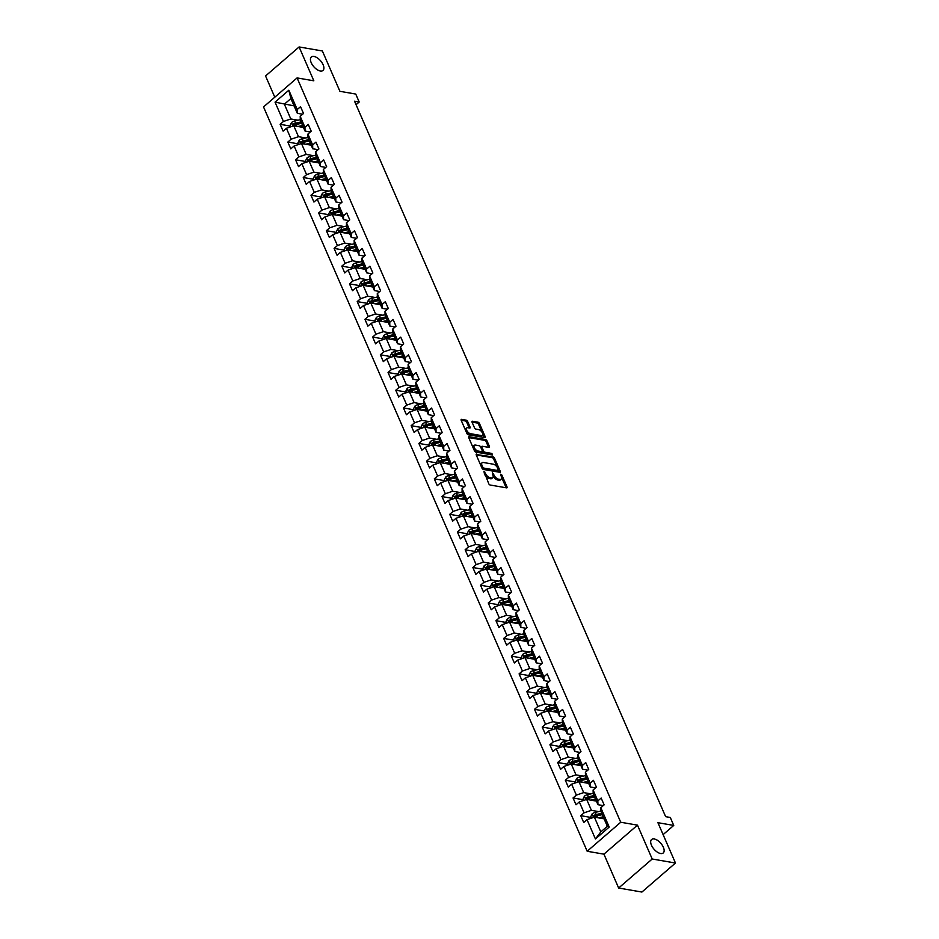 <?xml version="1.0" encoding="UTF-8"?>
<svg xmlns="http://www.w3.org/2000/svg" width="939" height="939" viewBox="0 0 939 939"><rect width="100%" height="100%" fill="white"/><g stroke="black" fill="none" stroke-linecap="round" stroke-linejoin="round"><path stroke-width="1.41" d="M483.914 471.214L488.761 483.738A1.362 0.693 49.1 0 0 490.158 485.017L506.602 487.857A1.362 0.693 49.1 0 0 507.013 487.775A1.362 0.693 49.1 0 0 507.025 486.895L501.872 475.052L500.616 474.218L501.262 476.366A4.366 2.207 49.1 0 1 501.203 479.16A4.366 2.207 49.1 0 1 499.9 479.43L498.527 479.183A4.366 2.207 49.1 0 1 494.055 475.111L492.4 472.693L492.775 474.888A4.366 2.207 49.1 0 1 492.705 477.693A4.366 2.207 49.1 0 1 491.402 477.951L490.029 477.716A4.366 2.207 49.1 0 1 485.557 473.643L483.914 471.214M320.328 71.012A8.897 4.507 49.1 0 0 322.993 70.46A8.897 4.507 49.1 0 0 322.03 62.737A8.897 4.507 49.1 0 0 314.002 56.457A8.897 4.507 49.1 0 0 311.349 57.009A8.897 4.507 49.1 0 0 312.3 64.732A8.897 4.507 49.1 0 0 320.328 71.012M660.575 853.516A8.897 4.507 49.1 0 0 663.227 852.976A8.897 4.507 49.1 0 0 662.277 845.253A8.897 4.507 49.1 0 0 654.248 838.973A8.897 4.507 49.1 0 0 651.596 839.513A8.897 4.507 49.1 0 0 652.546 847.236A8.897 4.507 49.1 0 0 660.575 853.516M467.634 421.447A1.362 0.693 49.1 0 0 466.225 420.167L461.624 419.369A1.362 0.693 49.1 0 0 461.213 419.451A1.362 0.693 49.1 0 0 461.19 420.332L466.918 433.489A1.362 0.693 49.1 0 0 468.315 434.769L484.747 437.609A1.362 0.693 49.1 0 0 485.158 437.527A1.362 0.693 49.1 0 0 485.181 436.647L479.453 423.489A1.362 0.693 49.1 0 0 478.057 422.21L472.493 421.247A1.362 0.693 49.1 0 0 472.082 421.329A1.362 0.693 49.1 0 0 472.059 422.21L474.512 427.844A1.362 0.693 49.1 0 0 475.909 429.111L478.667 429.593A3.65 1.843 49.1 0 1 481.965 432.163A3.65 1.843 49.1 0 1 482.353 435.332A3.65 1.843 49.1 0 1 481.261 435.555L470.439 433.689A3.65 1.843 49.1 0 1 467.153 431.118A3.65 1.843 49.1 0 1 466.753 427.949A3.65 1.843 49.1 0 1 467.845 427.726L469.653 428.031A1.362 0.693 49.1 0 0 470.063 427.949A1.362 0.693 49.1 0 0 470.075 427.081L467.634 421.447L466.718 422.221A1.362 0.693 49.1 0 0 465.321 420.954L461.155 420.226M652.206 859.009L637.475 825.146L603.93 854.161L618.648 888.024L652.206 859.009L675.47 863.035L657.922 822.693L673.744 825.428L670.282 817.47L665.634 816.66L354.543 101.201L359.191 102.011L355.74 94.053L339.918 91.318L322.37 50.976L299.107 46.95L265.561 75.965L274.787 97.198M637.475 825.146L620.726 822.247L297.088 77.914L313.837 80.813L299.107 46.95M476.707 454.065A1.362 0.693 49.1 0 0 476.296 454.147A1.362 0.693 49.1 0 0 476.273 455.016L482 468.185A1.362 0.693 49.1 0 0 483.397 469.453L499.841 472.294A1.362 0.693 49.1 0 0 500.241 472.211A1.362 0.693 49.1 0 0 500.264 471.343L494.536 458.173A1.362 0.693 49.1 0 0 493.139 456.906L476.155 454.535M474.453 450.837L468.737 437.668A1.362 0.693 49.1 0 1 468.749 436.799A1.362 0.693 49.1 0 1 469.16 436.717L485.604 439.558A1.362 0.693 49.1 0 1 487.001 440.837L489.454 446.471A1.362 0.693 49.1 0 1 489.43 447.34A1.362 0.693 49.1 0 1 489.019 447.422L482.353 446.271A1.362 0.693 49.1 0 0 481.942 446.354A1.362 0.693 49.1 0 0 481.93 447.222L483.55 450.966A1.362 0.693 49.1 0 0 484.947 452.234L491.883 453.443L492.564 455.004L475.85 452.105A1.362 0.693 49.1 0 1 474.453 450.837M675.47 863.035L641.912 892.05L618.648 888.024M620.726 822.247L587.18 851.262L263.53 106.94L297.088 77.914M290.574 126.119L280.139 124.324L283.108 131.131L286.418 128.279L291.16 139.183L287.85 142.047L290.808 148.867L294.118 146.003L298.86 156.907L295.55 159.771L298.52 166.59L301.83 163.726L306.572 174.642L303.262 177.506L306.231 184.314L309.541 181.462L314.283 192.366L310.973 195.23L313.931 202.049L317.241 199.185L321.995 210.09L318.673 212.953L321.643 219.773L324.953 216.909L329.695 227.825L326.385 230.689L329.354 237.497L332.664 234.644L337.406 245.548L334.096 248.412L337.054 255.232L340.364 252.368L345.118 263.272L341.808 266.136L344.766 272.956L348.076 270.092L352.818 281.007L349.508 283.871L352.477 290.679L355.787 287.827L360.529 298.731L357.219 301.595L360.189 308.415L363.499 305.551L368.241 316.455L364.931 319.319L367.888 326.138L371.198 323.274L375.94 334.19L372.63 337.054L375.6 343.862L378.91 341.01L383.652 351.914L380.342 354.778L383.312 361.597L386.622 358.733L391.363 369.637L388.053 372.501L391.011 379.321L394.321 376.457L399.075 387.373L395.765 390.237L398.723 397.044L402.033 394.192L406.775 405.096L403.465 407.96L406.434 414.78L409.744 411.916L414.486 422.82L411.176 425.684L414.146 432.503L417.456 429.639L422.198 440.555L418.888 443.419L421.846 450.227L425.156 447.363L429.898 458.279L426.588 461.143L429.557 467.962L432.867 465.098L437.609 476.003L434.299 478.867L437.269 485.686L440.579 482.822L445.321 493.738L442.011 496.59L444.969 503.41L448.279 500.546L453.032 511.462L449.722 514.326L452.68 521.145L455.99 518.281L460.732 529.185L457.422 532.049L460.392 538.869L463.702 536.005L468.444 546.921L465.134 549.773L468.103 556.592L471.413 553.728L476.155 564.644L472.845 567.508L475.803 574.328L479.113 571.464L483.855 582.368L480.545 585.232L483.515 592.051L486.825 589.187L491.567 600.103L488.257 602.955L491.226 609.775L494.536 606.911L499.278 617.827L495.968 620.691L498.926 627.51L502.236 624.646L506.99 635.55L503.68 638.414L506.637 645.234L509.947 642.37L514.689 653.286L511.379 656.138L514.349 662.957L517.659 660.094L522.401 671.009L519.091 673.873L522.061 680.693L525.371 677.829L530.112 688.733L526.802 691.597L529.76 698.416L533.07 695.553L537.812 706.468L534.502 709.321L537.472 716.14L540.782 713.276L545.524 724.192L542.214 727.056L545.183 733.875L548.493 731.011L553.235 741.916L549.925 744.78L552.883 751.599L556.193 748.735L560.935 759.651L557.625 762.503L560.595 769.323L563.905 766.459L568.647 777.375L565.337 780.239L568.306 787.058L571.616 784.194L576.358 795.098L573.048 797.962L576.006 804.782L579.316 801.918L584.07 812.822L580.76 815.686L583.718 822.505L587.028 819.641L595.432 838.961L609.211 827.048L607.333 826.273L600.913 811.507L600.819 807.728L604.129 804.864L601.16 798.044L597.85 800.908L597.943 804.688L593.202 793.784L593.108 789.992L596.418 787.128L593.448 780.321L590.138 783.173L590.232 786.964L585.49 776.048L585.396 772.269L588.706 769.405L585.748 762.585L582.438 765.449L582.532 769.229L577.79 758.325L577.685 754.545L580.995 751.681L578.037 744.862L574.727 747.726L574.821 751.505L570.079 740.601L569.985 736.81L573.295 733.946L570.325 727.138L567.015 729.99L567.109 733.782L562.367 722.866L562.273 719.086L565.583 716.222L562.614 709.403L559.304 712.267L559.409 716.046L554.656 705.142L554.562 701.363L557.872 698.499L554.914 691.679L551.604 694.543L551.698 698.323L546.956 687.418L546.862 683.627L550.172 680.763L547.202 673.956L543.892 676.808L543.986 680.599L539.244 669.683L539.15 665.904L542.46 663.04L539.491 656.22L536.181 659.084L536.275 662.864L531.533 651.959L531.439 648.18L534.749 645.316L531.791 638.497L528.481 641.36L528.575 645.14L523.833 634.236L523.739 630.445L527.049 627.581L524.079 620.773L520.769 623.625L520.863 627.416L516.121 616.5L516.027 612.721L519.337 609.857L516.368 603.038L513.058 605.901L513.152 609.681L508.41 598.777L508.316 594.997L511.626 592.133L508.668 585.314L505.358 588.178L505.452 591.957L500.698 581.053L500.604 577.262L503.914 574.41L500.957 567.59L497.647 570.454L497.74 574.234L492.998 563.318L492.905 559.538L496.215 556.674L493.245 549.855L489.935 552.719L490.029 556.498L485.287 545.594L485.193 541.815L488.503 538.951L485.533 532.131L482.223 534.995L482.317 538.775L477.575 527.871L477.482 524.079L480.791 521.227L477.834 514.408L474.524 517.272L474.618 521.051L469.876 510.135L469.782 506.356L473.092 503.492L470.122 496.672L466.812 499.536L466.906 503.316L462.164 492.412L462.07 488.632L465.38 485.768L462.411 478.949L459.101 481.813L459.194 485.592L454.453 474.688L454.359 470.897L457.669 468.045L454.711 461.225L451.401 464.089L451.495 467.868L446.741 456.953L446.647 453.173L449.957 450.309L446.999 443.49L443.689 446.354L443.783 450.133L439.041 439.229L438.947 435.45L442.257 432.586L439.288 425.766L435.978 428.63L436.072 432.409L431.33 421.505L431.236 417.714L434.546 414.862L431.576 408.042L428.266 410.906L428.36 414.686L423.618 403.77L423.524 399.991L426.834 397.127L423.876 390.307L420.566 393.171L420.66 396.951L415.918 386.046L415.824 382.267L419.134 379.403L416.165 372.583L412.855 375.447L412.949 379.227L408.207 368.323L408.113 364.532L411.423 361.679L408.453 354.86L405.143 357.724L405.237 361.503L400.495 350.587L400.401 346.808L403.711 343.944L400.753 337.124L397.443 339.988L397.537 343.768L392.795 332.864L392.69 329.084L396 326.22L393.042 319.401L389.732 322.265L389.826 326.044L385.084 315.14L384.99 311.349L388.3 308.497L385.33 301.677L382.02 304.541L382.114 308.321L377.372 297.405L377.278 293.625L380.588 290.761L377.619 283.942L374.309 286.806L374.415 290.585L369.661 279.681L369.567 275.902L372.877 273.038L369.919 266.218L366.609 269.082L366.703 272.862L361.961 261.958L361.867 258.166L365.177 255.314L362.208 248.495L358.898 251.359L358.991 255.138L354.249 244.222L354.156 240.443L357.466 237.579L354.496 230.759L351.186 233.623L351.28 237.403L346.538 226.499L346.444 222.719L349.754 219.855L346.796 213.036L343.486 215.9L343.58 219.679L338.838 208.775L338.733 204.995L342.042 202.131L339.085 195.312L335.775 198.176L335.869 201.955L331.127 191.04L331.033 187.26L334.343 184.396L331.373 177.577L328.063 180.441L328.157 184.22L323.415 173.316L323.321 169.536L326.631 166.673L323.662 159.853L320.352 162.717L320.457 166.496L315.704 155.592L315.61 151.813L318.92 148.949L315.962 142.129L312.652 144.993L312.746 148.773L308.004 137.857L307.91 134.077L311.22 131.214L308.25 124.394L304.94 127.258L305.034 131.037L300.292 120.133L300.198 116.354L303.508 113.49L300.539 106.67L297.229 109.534L297.323 113.314L290.902 98.548L284.376 104.194L290.797 118.96L298.062 120.215M280.139 124.324L283.449 121.46L275.045 102.14L288.836 90.214L297.229 109.534M300.198 116.354L304.94 127.258M307.91 134.077L312.652 144.993M315.61 151.813L320.352 162.717M323.321 169.536L328.063 180.441M331.033 187.26L335.775 198.176M338.733 204.995L343.486 215.9M346.444 222.719L351.186 233.623M354.156 240.443L358.898 251.359M361.867 258.166L366.609 269.082M369.567 275.902L374.309 286.806M377.278 293.625L382.02 304.541M384.99 311.349L389.732 322.265M392.69 329.084L397.443 339.988M400.401 346.808L405.143 357.724M408.113 364.532L412.855 375.447M415.824 382.267L420.566 393.171M423.524 399.991L428.266 410.906M431.236 417.714L435.978 428.63M438.947 435.45L443.689 446.354M446.647 453.173L451.401 464.089M454.359 470.897L459.101 481.813M462.07 488.632L466.812 499.536M469.782 506.356L474.524 517.272M477.482 524.079L482.223 534.995M485.193 541.815L489.935 552.719M492.905 559.538L497.647 570.454M500.604 577.262L505.358 588.178M508.316 594.997L513.058 605.901M516.027 612.721L520.769 623.625M523.739 630.445L528.481 641.36M531.439 648.18L536.181 659.084M539.15 665.904L543.892 676.808M546.862 683.627L551.604 694.543M554.562 701.363L559.304 712.267M562.273 719.086L567.015 729.99M569.985 736.81L574.727 747.726M577.685 754.545L582.438 765.449M585.396 772.269L590.138 783.173M593.108 789.992L597.85 800.908M600.819 807.728L609.211 827.048M305.762 137.951L298.508 136.695L293.766 125.779L303.473 127.458M310.351 131.965L305.034 131.037M293.766 125.779L286.418 128.279M298.508 136.695L291.16 139.183M313.473 155.674L306.22 154.419L301.466 143.503L311.185 145.193M318.063 149.688L312.746 148.773M301.466 143.503L294.118 146.003M306.22 154.419L298.86 156.907M321.185 173.398L313.919 172.142L309.177 161.238L318.896 162.917M325.774 167.412L320.457 166.496M309.177 161.238L301.83 163.726M313.919 172.142L306.572 174.642M328.885 191.133L321.631 189.878L316.889 178.962L326.608 180.64M333.474 185.147L328.157 184.22M316.889 178.962L309.541 181.462M321.631 189.878L314.283 192.366M336.596 208.857L329.343 207.601L324.601 196.685L334.307 198.375M341.186 202.871L335.869 201.955M324.601 196.685L317.241 199.185M329.343 207.601L321.995 210.09M344.308 226.581L337.042 225.325L332.3 214.421L342.019 216.099M348.897 220.595L343.58 219.679M332.3 214.421L324.953 216.909M337.042 225.325L329.695 227.825M352.019 244.316L344.754 243.06L340.012 232.144L349.731 233.823M356.597 238.33L351.28 237.403M340.012 232.144L332.664 234.644M344.754 243.06L337.406 245.548M359.719 262.04L352.465 260.784L347.723 249.868L357.43 251.558M364.309 256.054L358.991 255.138M347.723 249.868L340.364 252.368M352.465 260.784L345.118 263.272M367.431 279.763L360.177 278.507L355.423 267.603L365.142 269.282M372.02 273.777L366.703 272.862M355.423 267.603L348.076 270.092M360.177 278.507L352.818 281.007M375.142 297.499L367.877 296.243L363.135 285.327L372.853 287.005M379.732 291.513L374.415 290.585M363.135 285.327L355.787 287.827M367.877 296.243L360.529 298.731M382.842 315.222L375.588 313.966L370.846 303.051L380.565 304.741M387.431 309.236L382.114 308.321M370.846 303.051L363.499 305.551M375.588 313.966L368.241 316.455M390.554 332.946L383.3 331.69L378.558 320.786L388.265 322.464M395.143 326.96L389.826 326.044M378.558 320.786L371.198 323.274M383.3 331.69L375.94 334.19M398.265 350.681L391 349.425L386.258 338.51L395.976 340.188M402.854 344.695L397.537 343.768M386.258 338.51L378.91 341.01M391 349.425L383.652 351.914M405.965 368.405L398.711 367.149L393.969 356.233L403.688 357.923M410.554 362.419L405.237 361.503M393.969 356.233L386.622 358.733M398.711 367.149L391.363 369.637M413.676 386.129L406.423 384.873L401.681 373.968L411.388 375.647M418.266 380.142L412.949 379.227M401.681 373.968L394.321 376.457M406.423 384.873L399.075 387.373M421.388 403.864L414.122 402.608L409.381 391.692L419.099 393.371M425.977 397.878L420.66 396.951M409.381 391.692L402.033 394.192M414.122 402.608L406.775 405.096M429.1 421.588L421.834 420.332L417.092 409.416L426.811 411.106M433.689 415.601L428.36 414.686M417.092 409.416L409.744 411.916M421.834 420.332L414.486 422.82M436.799 439.311L429.546 438.055L424.804 427.151L434.522 428.83M441.389 433.325L436.072 432.409M424.804 427.151L417.456 429.639M429.546 438.055L422.198 440.555M444.511 457.035L437.257 455.779L432.503 444.875L442.222 446.553M449.1 451.06L443.783 450.133M432.503 444.875L425.156 447.363M437.257 455.779L429.898 458.279M452.222 474.77L444.957 473.514L440.215 462.598L449.934 464.289M456.812 468.784L451.495 467.868M440.215 462.598L432.867 465.098M444.957 473.514L437.609 476.003M459.922 492.494L452.668 491.238L447.926 480.334L457.645 482.012M464.512 486.508L459.194 485.592M447.926 480.334L440.579 482.822M452.668 491.238L445.321 493.738M467.634 510.217L460.38 508.961L455.638 498.057L465.345 499.736M472.223 504.243L466.906 503.316M455.638 498.057L448.279 500.546M460.38 508.961L453.032 511.462M475.345 527.953L468.08 526.697L463.338 515.781L473.056 517.471M479.935 521.967L474.618 521.051M463.338 515.781L455.99 518.281M468.08 526.697L460.732 529.185M483.057 545.676L475.791 544.42L471.049 533.516L480.768 535.195M487.646 539.69L482.317 538.775M471.049 533.516L463.702 536.005M475.791 544.42L468.444 546.921M490.757 563.4L483.503 562.144L478.761 551.24L488.468 552.918M495.346 557.426L490.029 556.498M478.761 551.24L471.413 553.728M483.503 562.144L476.155 564.644M498.468 581.135L491.214 579.879L486.461 568.964L496.179 570.654M503.058 575.149L497.74 574.234M486.461 568.964L479.113 571.464M491.214 579.879L483.855 582.368M506.18 598.859L498.914 597.603L494.172 586.699L503.891 588.377M510.769 592.873L505.452 591.957M494.172 586.699L486.825 589.187M498.914 597.603L491.567 600.103M513.879 616.583L506.626 615.327L501.884 604.423L511.602 606.101M518.469 610.608L513.152 609.681M501.884 604.423L494.536 606.911M506.626 615.327L499.278 617.827M521.591 634.318L514.337 633.062L509.595 622.146L519.302 623.836M526.18 628.332L520.863 627.416M509.595 622.146L502.236 624.646M514.337 633.062L506.99 635.55M529.303 652.042L522.037 650.786L517.295 639.882L527.014 641.56M533.892 646.055L528.575 645.14M517.295 639.882L509.947 642.37M522.037 650.786L514.689 653.286M537.014 669.765L529.749 668.509L525.007 657.605L534.725 659.284M541.592 663.791L536.275 662.864M525.007 657.605L517.659 660.094M529.749 668.509L522.401 671.009M544.714 687.501L537.46 686.245L532.718 675.329L542.425 677.019M549.303 681.514L543.986 680.599M532.718 675.329L525.371 677.829M537.46 686.245L530.112 688.733M552.425 705.224L545.172 703.968L540.418 693.064L550.137 694.743M557.015 699.238L551.698 698.323M540.418 693.064L533.07 695.553M545.172 703.968L537.812 706.468M560.137 722.948L552.871 721.692L548.13 710.788L557.848 712.466M564.726 716.973L559.409 716.046M548.13 710.788L540.782 713.276M552.871 721.692L545.524 724.192M567.837 740.683L560.583 739.427L555.841 728.511L565.56 730.202M572.426 734.697L567.109 733.782M555.841 728.511L548.493 731.011M560.583 739.427L553.235 741.916M575.548 758.407L568.295 757.151L563.553 746.247L573.26 747.925M580.138 752.421L574.821 751.505M563.553 746.247L556.193 748.735M568.295 757.151L560.935 759.651M583.26 776.13L575.994 774.875L571.252 763.97L580.971 765.649M587.849 770.156L582.532 769.229M571.252 763.97L563.905 766.459M575.994 774.875L568.647 777.375M590.971 793.866L583.706 792.61L578.964 781.694L588.683 783.384M595.549 787.88L590.232 786.964M578.964 781.694L571.616 784.194M583.706 792.61L576.358 795.098M598.671 811.589L591.417 810.334L586.675 799.429L596.382 801.108M603.261 805.603L597.943 804.688M586.675 799.429L579.316 801.918M591.417 810.334L584.07 812.822M595.432 838.961L600.807 831.931L594.375 817.153L604.094 818.831M594.375 817.153L587.028 819.641M603.93 854.161L587.18 851.262M356.069 104.71L359.191 102.011M663.11 834.618L673.744 825.428M600.807 831.931L607.333 826.273M294.095 105.872L275.045 102.14M302.64 114.241L297.323 113.314M288.836 90.214L290.902 98.548M290.797 118.96L283.449 121.46M591.194 817.493L580.76 815.686M583.483 799.77L573.048 797.962M575.783 782.046L565.337 780.239M568.072 764.311L557.625 762.503M560.36 746.587L549.925 744.78M552.648 728.864L542.214 727.056M544.949 711.128L534.502 709.321M537.237 693.405L526.802 691.597M529.526 675.681L519.091 673.873M521.826 657.946L511.379 656.138M514.114 640.222L503.68 638.414M506.403 622.498L495.968 620.691M498.691 604.763L488.257 602.955M490.991 587.039L480.545 585.232M483.28 569.316L472.845 567.508M475.568 551.58L465.134 549.773M467.868 533.857L457.422 532.049M460.157 516.133L449.722 514.326M452.445 498.398L442.011 496.59M444.734 480.674L434.299 478.867M437.034 462.95L426.588 461.143M429.323 445.215L418.888 443.419M421.611 427.491L411.176 425.684M413.911 409.768L403.465 407.96M406.2 392.033L395.765 390.237M398.488 374.309L388.053 372.501M390.788 356.585L380.342 354.778M383.077 338.85L372.63 337.054M375.365 321.126L364.931 319.319M367.654 303.403L357.219 301.595M359.954 285.667L349.508 283.871M352.242 267.944L341.808 266.136M344.531 250.22L334.096 248.412M336.831 232.485L326.385 230.689M329.12 214.761L318.673 212.953M321.408 197.037L310.973 195.23M313.696 179.302L303.262 177.506M305.997 161.578L295.55 159.771M298.285 143.855L287.85 142.047M485.064 475.216A4.366 2.207 49.1 0 0 489.125 478.503L490.029 477.716M492.705 477.693L491.801 478.479A4.366 2.207 49.1 0 1 490.498 478.737L489.125 478.503M501.203 479.16L500.287 479.946A4.366 2.207 49.1 0 1 498.985 480.205L497.623 479.97A4.366 2.207 49.1 0 1 493.139 475.897L493.034 475.662M506.168 487.787A1.362 0.693 49.1 0 0 506.121 487.681L501.532 477.129M497.341 467.481L493.632 458.96A1.362 0.693 49.1 0 0 492.236 457.692L476.237 454.922M499.395 472.223A1.362 0.693 49.1 0 0 499.36 472.129L498.539 470.239M482.74 467.176L483.726 468.068L498.151 470.568L497.752 468.279A4.366 2.207 49.1 0 0 493.268 464.195L483.409 462.493A4.366 2.207 49.1 0 0 482.106 462.763A4.366 2.207 49.1 0 0 482.036 465.556L482.74 467.176L481.883 467.915M482.083 468.35L482.81 468.854L483.726 468.068M497.635 471.014L482.81 468.854M482.106 462.763L481.202 463.549A4.366 2.207 49.1 0 0 480.862 465.568M468.69 437.574L484.7 440.344L485.604 439.558M488.585 447.351A1.362 0.693 49.1 0 0 488.538 447.246L486.097 441.623A1.362 0.693 49.1 0 0 484.7 440.344M482.388 451.166L482.646 451.753A1.362 0.693 49.1 0 0 484.043 453.021L490.98 454.218L491.883 453.443M491.825 454.875L490.98 454.218M475.439 445.074A3.65 1.843 49.1 0 0 474.348 445.297A3.65 1.843 49.1 0 0 474.735 448.466A3.65 1.843 49.1 0 0 478.033 451.037L481.848 451.706A1.362 0.693 49.1 0 0 482.247 451.612A1.362 0.693 49.1 0 0 482.27 450.743L480.651 447.011A1.362 0.693 49.1 0 0 479.242 445.732L475.439 445.074M474.348 445.297L473.432 446.084A3.65 1.843 49.1 0 0 473.221 447.997M473.596 448.854A3.65 1.843 49.1 0 0 477.118 451.823L478.033 451.037M481.484 452.011A1.362 0.693 49.1 0 1 481.343 452.398A1.362 0.693 49.1 0 1 480.932 452.481L477.118 451.823M469.207 427.961A1.362 0.693 49.1 0 0 469.171 427.855L466.718 422.221M466.753 427.949L465.85 428.724A3.65 1.843 49.1 0 0 465.556 430.367M466.178 431.787A3.65 1.843 49.1 0 0 469.535 434.475L470.439 433.689M482.353 435.332L481.449 436.119A3.65 1.843 49.1 0 1 480.357 436.342L469.535 434.475M482.036 432.28L478.55 424.275A1.362 0.693 49.1 0 0 477.153 422.996L472.024 422.116M484.313 437.527A1.362 0.693 49.1 0 0 484.278 437.433L482.646 433.701M600.749 818.256L603.566 817.599M598.554 817.869L603.214 816.789M591.476 818.139L590.807 816.601L592.122 813.902A3.686 1.667 -23.5 0 1 595.209 812.399L600.901 811.073M601.676 813.268L596.148 814.559A3.686 1.667 156.5 0 0 593.859 815.486L594.457 816.86A3.686 1.667 -23.5 0 1 596.735 815.921L602.275 814.629M593.859 815.486L595.197 815.721A1.878 0.845 -23.5 0 1 595.819 815.521L602.028 814.078M593.049 800.533L595.854 799.875M590.842 800.145L595.502 799.066M583.765 800.415L583.096 798.878L584.422 796.178A3.686 1.667 -23.5 0 1 587.497 794.664L593.19 793.349M593.964 795.544L588.436 796.824A3.686 1.667 156.5 0 0 586.147 797.763L586.746 799.124A3.686 1.667 -23.5 0 1 589.023 798.185L594.563 796.906M586.147 797.763L587.485 797.997A1.878 0.845 -23.5 0 1 588.107 797.798L594.317 796.354M585.337 782.797L588.143 782.152M583.131 782.422L587.791 781.342M576.053 782.68L575.396 781.154L576.71 778.443A3.686 1.667 -23.5 0 1 579.786 776.94L585.478 775.614M586.265 777.821L580.725 779.1A3.686 1.667 156.5 0 0 578.447 780.039L579.034 781.401A3.686 1.667 -23.5 0 1 581.323 780.462L586.852 779.182M578.447 780.039L579.786 780.274A1.878 0.845 -23.5 0 1 580.408 780.063L586.617 778.631M577.626 765.074L580.431 764.416M575.419 764.686L580.079 763.607M568.353 764.956L567.684 763.419L568.999 760.719A3.686 1.667 -23.5 0 1 572.074 759.217L577.778 757.89M578.553 760.085L573.013 761.376A3.686 1.667 156.5 0 0 570.736 762.304L571.335 763.677A3.686 1.667 -23.5 0 1 573.612 762.738L579.14 761.447M570.736 762.304L572.074 762.538A1.878 0.845 -23.5 0 1 572.696 762.339L578.905 760.895M569.926 747.35L572.731 746.693M567.719 746.963L572.379 745.883M560.642 747.233L559.973 745.695L561.299 742.995A3.686 1.667 -23.5 0 1 564.374 741.481L570.067 740.167M570.842 742.362L565.313 743.641A3.686 1.667 156.5 0 0 563.024 744.58L563.623 745.942A3.686 1.667 -23.5 0 1 565.9 745.003L571.44 743.723M563.024 744.58L564.362 744.815A1.878 0.845 -23.5 0 1 564.985 744.615L571.194 743.172M562.215 729.615L565.02 728.969M560.008 729.239L564.668 728.159M552.93 729.497L552.261 727.971L553.587 725.26A3.686 1.667 -23.5 0 1 556.663 723.758L562.355 722.431M563.142 724.638L557.602 725.917A3.686 1.667 156.5 0 0 555.325 726.856L555.911 728.218A3.686 1.667 -23.5 0 1 558.2 727.279L563.729 726M555.325 726.856L556.663 727.091A1.878 0.845 -23.5 0 1 557.285 726.88L563.494 725.448M554.503 711.891L557.308 711.234M552.296 711.504L556.956 710.424M545.219 711.774L544.561 710.236L545.876 707.536A3.686 1.667 -23.5 0 1 548.951 706.034L554.644 704.708M555.43 706.903L549.89 708.194A3.686 1.667 156.5 0 0 547.613 709.121L548.2 710.494A3.686 1.667 -23.5 0 1 550.489 709.555L556.017 708.264M547.613 709.121L548.951 709.356A1.878 0.845 -23.5 0 1 549.573 709.156L555.782 707.713M546.791 694.167L549.608 693.51M544.597 693.78L549.256 692.7M537.519 694.05L536.85 692.513L538.164 689.813A3.686 1.667 -23.5 0 1 541.251 688.299L546.944 686.984M547.719 689.179L542.19 690.458A3.686 1.667 156.5 0 0 539.902 691.397L540.5 692.759A3.686 1.667 -23.5 0 1 542.777 691.82L548.317 690.541M539.902 691.397L541.24 691.632A1.878 0.845 -23.5 0 1 541.862 691.433L548.071 689.989M539.092 676.432L541.897 675.787M536.885 676.057L541.545 674.977M529.807 676.315L529.138 674.789L530.465 672.078A3.686 1.667 -23.5 0 1 533.54 670.575L539.232 669.261M540.007 671.455L534.479 672.735A3.686 1.667 156.5 0 0 532.19 673.674L532.789 675.035A3.686 1.667 -23.5 0 1 535.066 674.096L540.606 672.817M532.19 673.674L533.54 673.909A1.878 0.845 -23.5 0 1 534.15 673.697L540.359 672.265M531.38 658.709L534.185 658.063M529.173 658.321L533.833 657.241M522.096 658.591L521.438 657.054L522.753 654.354A3.686 1.667 -23.5 0 1 525.828 652.851L531.521 651.525M532.307 653.72L526.767 655.011A3.686 1.667 156.5 0 0 524.49 655.938L525.077 657.312A3.686 1.667 -23.5 0 1 527.366 656.373L532.894 655.082M524.49 655.938L525.828 656.173A1.878 0.845 -23.5 0 1 526.45 655.974L532.659 654.53M523.669 640.985L526.486 640.328M521.462 640.598L526.122 639.518M514.396 640.868L513.727 639.33L515.042 636.63A3.686 1.667 -23.5 0 1 518.117 635.116L523.821 633.802M524.596 635.996L519.056 637.276A3.686 1.667 156.5 0 0 516.779 638.215L517.377 639.576A3.686 1.667 -23.5 0 1 519.654 638.637L525.183 637.358M516.779 638.215L518.117 638.45A1.878 0.845 -23.5 0 1 518.739 638.25L524.948 636.806M515.969 623.25L518.774 622.604M513.762 622.874L518.422 621.794M506.684 623.132L506.015 621.606L507.342 618.895A3.686 1.667 -23.5 0 1 510.417 617.393L516.11 616.078M516.884 618.273L511.356 619.552A3.686 1.667 156.5 0 0 509.067 620.491L509.666 621.853A3.686 1.667 -23.5 0 1 511.943 620.914L517.483 619.634M509.067 620.491L510.405 620.726A1.878 0.845 -23.5 0 1 511.027 620.515L517.236 619.083M508.257 605.526L511.062 604.88M506.051 605.139L510.71 604.059M498.973 605.409L498.304 603.871L499.63 601.171A3.686 1.667 -23.5 0 1 502.705 599.669L508.398 598.343M509.184 600.537L503.644 601.829A3.686 1.667 156.5 0 0 501.367 602.756L501.954 604.129A3.686 1.667 -23.5 0 1 504.243 603.19L509.771 601.899M501.367 602.756L502.705 602.991A1.878 0.845 -23.5 0 1 503.327 602.791L509.537 601.347M500.546 587.802L503.351 587.145M498.339 587.415L502.999 586.335M491.273 587.685L490.604 586.147L491.919 583.448A3.686 1.667 -23.5 0 1 494.994 581.934L500.698 580.619M501.473 582.814L495.933 584.093A3.686 1.667 156.5 0 0 493.656 585.032L494.243 586.394A3.686 1.667 -23.5 0 1 496.531 585.455L502.06 584.175M493.656 585.032L494.994 585.267A1.878 0.845 -23.5 0 1 495.616 585.067L501.825 583.624M492.834 570.067L495.651 569.421M490.639 569.691L495.299 568.611M483.562 569.95L482.892 568.424L484.207 565.712A3.686 1.667 -23.5 0 1 487.294 564.21L492.987 562.895M493.761 565.09L488.233 566.37A3.686 1.667 156.5 0 0 485.944 567.309L486.543 568.67A3.686 1.667 -23.5 0 1 488.82 567.731L494.36 566.452M485.944 567.309L487.282 567.543A1.878 0.845 -23.5 0 1 487.904 567.332L494.114 565.9M485.134 552.343L487.94 551.698M482.928 551.956L487.587 550.876M475.85 552.226L475.181 550.688L476.507 547.989A3.686 1.667 -23.5 0 1 479.583 546.486L485.275 545.16M486.05 547.355L480.522 548.646A3.686 1.667 156.5 0 0 478.233 549.585L478.831 550.947A3.686 1.667 -23.5 0 1 481.108 550.008L486.648 548.728M478.233 549.585L479.583 549.808A1.878 0.845 -23.5 0 1 480.193 549.608L486.402 548.165M477.423 534.62L480.228 533.962M475.216 534.232L479.876 533.152M468.138 534.502L467.481 532.965L468.796 530.265A3.686 1.667 -23.5 0 1 471.871 528.751L477.564 527.436M478.35 529.631L472.81 530.911A3.686 1.667 156.5 0 0 470.533 531.85L471.12 533.211A3.686 1.667 -23.5 0 1 473.409 532.272L478.937 530.993M470.533 531.85L471.871 532.084A1.878 0.845 -23.5 0 1 472.493 531.885L478.702 530.441M469.711 516.884L472.528 516.239M467.505 516.509L472.176 515.429M460.439 516.767L459.77 515.241L461.084 512.53A3.686 1.667 -23.5 0 1 464.159 511.027L469.864 509.713M470.639 511.908L465.098 513.187A3.686 1.667 156.5 0 0 462.821 514.126L463.42 515.488A3.686 1.667 -23.5 0 1 465.697 514.549L471.237 513.269M462.821 514.126L464.159 514.361A1.878 0.845 -23.5 0 1 464.782 514.149L470.991 512.717M462.011 499.161L464.817 498.515M459.805 498.773L464.465 497.693M452.727 499.043L452.058 497.506L453.384 494.806A3.686 1.667 -23.5 0 1 456.46 493.304L462.152 491.977M462.927 494.172L457.399 495.463A3.686 1.667 156.5 0 0 455.11 496.402L455.708 497.764A3.686 1.667 -23.5 0 1 457.986 496.825L463.526 495.546M455.11 496.402L456.448 496.625A1.878 0.845 -23.5 0 1 457.07 496.426L463.279 494.982M454.3 481.437L457.105 480.78M452.093 481.05L456.753 479.97M445.016 481.32L444.347 479.782L445.673 477.082A3.686 1.667 -23.5 0 1 448.748 475.568L454.441 474.254M455.227 476.449L449.687 477.728A3.686 1.667 156.5 0 0 447.41 478.667L447.997 480.029A3.686 1.667 -23.5 0 1 450.286 479.09L455.814 477.81M447.41 478.667L448.748 478.902A1.878 0.845 -23.5 0 1 449.37 478.702L455.579 477.258M446.588 463.702L449.394 463.056M444.382 463.326L449.042 462.246M437.316 463.584L436.647 462.058L437.961 459.347A3.686 1.667 -23.5 0 1 441.037 457.845L446.741 456.53M447.516 458.725L441.976 460.004A3.686 1.667 156.5 0 0 439.698 460.943L440.285 462.305A3.686 1.667 -23.5 0 1 442.574 461.366L448.103 460.087M439.698 460.943L441.037 461.178A1.878 0.845 -23.5 0 1 441.659 460.967L447.868 459.535M438.889 445.978L441.694 445.332M436.682 445.602L441.342 444.511M429.604 445.861L428.935 444.323L430.262 441.623A3.686 1.667 -23.5 0 1 433.337 440.121L439.029 438.795M439.804 440.99L434.276 442.281A3.686 1.667 156.5 0 0 431.987 443.22L432.586 444.581A3.686 1.667 -23.5 0 1 434.863 443.642L440.403 442.363M431.987 443.22L433.325 443.443A1.878 0.845 -23.5 0 1 433.947 443.243L440.156 441.8M431.177 428.254L433.982 427.597M428.97 427.867L433.63 426.787M421.893 428.137L421.224 426.599L422.55 423.9A3.686 1.667 -23.5 0 1 425.625 422.386L431.318 421.071M432.093 423.266L426.564 424.545A3.686 1.667 156.5 0 0 424.287 425.484L424.874 426.846A3.686 1.667 -23.5 0 1 427.151 425.907L432.691 424.628M424.287 425.484L425.625 425.719A1.878 0.845 -23.5 0 1 426.236 425.52L432.445 424.076M423.466 410.519L426.271 409.874M421.259 410.143L425.919 409.064M414.181 410.402L413.524 408.876L414.838 406.164A3.686 1.667 -23.5 0 1 417.914 404.662L423.606 403.347M424.393 405.542L418.853 406.822A3.686 1.667 156.5 0 0 416.576 407.761L417.162 409.122A3.686 1.667 -23.5 0 1 419.451 408.183L424.98 406.904M416.576 407.761L417.914 407.996A1.878 0.845 -23.5 0 1 418.536 407.784L424.745 406.352M415.754 392.795L418.571 392.15M413.559 392.42L418.219 391.328M406.481 392.678L405.812 391.14L407.127 388.441A3.686 1.667 -23.5 0 1 410.214 386.938L415.907 385.612M416.681 387.807L411.153 389.098A3.686 1.667 156.5 0 0 408.864 390.037L409.463 391.399A3.686 1.667 -23.5 0 1 411.74 390.46L417.28 389.18M408.864 390.037L410.202 390.26A1.878 0.845 -23.5 0 1 410.824 390.061L417.033 388.617M408.054 375.072L410.859 374.415M405.848 374.684L410.507 373.605M398.77 374.954L398.101 373.417L399.427 370.717A3.686 1.667 -23.5 0 1 402.502 369.203L408.195 367.888M408.97 370.083L403.441 371.363A3.686 1.667 156.5 0 0 401.153 372.302L401.751 373.663A3.686 1.667 -23.5 0 1 404.028 372.736L409.568 371.445M401.153 372.302L402.491 372.537A1.878 0.845 -23.5 0 1 403.113 372.337L409.322 370.893M400.343 357.336L403.148 356.691M398.136 356.961L402.796 355.881M391.058 357.219L390.401 355.693L391.716 352.982A3.686 1.667 -23.5 0 1 394.791 351.479L400.483 350.165M401.27 352.36L395.73 353.639A3.686 1.667 156.5 0 0 393.453 354.578L394.04 355.94A3.686 1.667 -23.5 0 1 396.328 355.001L401.857 353.721M393.453 354.578L394.791 354.813A1.878 0.845 -23.5 0 1 395.413 354.602L401.622 353.17M392.631 339.613L395.436 338.967M390.424 339.237L395.084 338.157M383.358 339.495L382.689 337.958L384.004 335.258A3.686 1.667 -23.5 0 1 387.079 333.756L392.784 332.429M393.558 334.624L388.018 335.916A3.686 1.667 156.5 0 0 385.741 336.855L386.328 338.216A3.686 1.667 -23.5 0 1 388.617 337.277L394.145 335.998M385.741 336.855L387.079 337.078A1.878 0.845 -23.5 0 1 387.701 336.878L393.911 335.434M384.931 321.889L387.737 321.232M382.725 321.502L387.384 320.422M375.647 321.772L374.978 320.234L376.304 317.535A3.686 1.667 -23.5 0 1 379.379 316.02L385.072 314.706M385.847 316.901L380.318 318.18A3.686 1.667 156.5 0 0 378.03 319.119L378.628 320.481A3.686 1.667 -23.5 0 1 380.905 319.553L386.445 318.262M378.03 319.119L379.368 319.354A1.878 0.845 -23.5 0 1 379.99 319.154L386.199 317.711M377.22 304.154L380.025 303.508M375.013 303.778L379.673 302.698M367.935 304.036L367.266 302.511L368.593 299.799A3.686 1.667 -23.5 0 1 371.668 298.297L377.361 296.982M378.135 299.177L372.607 300.457A3.686 1.667 156.5 0 0 370.33 301.396L370.917 302.757A3.686 1.667 -23.5 0 1 373.194 301.818L378.734 300.539M370.33 301.396L371.668 301.63A1.878 0.845 -23.5 0 1 372.29 301.419L378.499 299.987M369.508 286.43L372.314 285.785M367.302 286.055L371.961 284.975M360.224 286.313L359.567 284.787L360.881 282.076A3.686 1.667 -23.5 0 1 363.956 280.573L369.649 279.247M370.436 281.442L364.895 282.733A3.686 1.667 156.5 0 0 362.618 283.672L363.205 285.033A3.686 1.667 -23.5 0 1 365.494 284.094L371.022 282.815M362.618 283.672L363.956 283.895A1.878 0.845 -23.5 0 1 364.578 283.695L370.788 282.252M361.797 268.707L364.614 268.049M359.602 268.319L364.262 267.239M352.524 268.589L351.855 267.052L353.17 264.352A3.686 1.667 -23.5 0 1 356.257 262.838L361.949 261.523M362.724 263.718L357.196 264.998A3.686 1.667 156.5 0 0 354.907 265.937L355.505 267.298A3.686 1.667 -23.5 0 1 357.782 266.371L363.323 265.08M354.907 265.937L356.245 266.171A1.878 0.845 -23.5 0 1 356.867 265.972L363.076 264.528M354.097 250.971L356.902 250.326M351.89 250.596L356.55 249.516M344.813 250.854L344.144 249.328L345.47 246.617A3.686 1.667 -23.5 0 1 348.545 245.114L354.238 243.8M355.012 245.995L349.484 247.274A3.686 1.667 156.5 0 0 347.195 248.213L347.794 249.574A3.686 1.667 -23.5 0 1 350.071 248.635L355.611 247.356M347.195 248.213L348.533 248.448A1.878 0.845 -23.5 0 1 349.155 248.236L355.365 246.804M346.385 233.248L349.191 232.602M344.179 232.872L348.839 231.792M337.101 233.13L336.444 231.604L337.758 228.893A3.686 1.667 -23.5 0 1 340.834 227.391L346.526 226.064M347.313 228.259L341.773 229.55A3.686 1.667 156.5 0 0 339.495 230.489L340.082 231.851A3.686 1.667 -23.5 0 1 342.371 230.912L347.899 229.632M339.495 230.489L340.834 230.712A1.878 0.845 -23.5 0 1 341.456 230.513L347.665 229.069M338.674 215.524L341.479 214.867M336.467 215.137L341.127 214.057M329.401 215.407L328.732 213.869L330.047 211.169A3.686 1.667 -23.5 0 1 333.122 209.655L338.826 208.341M339.601 210.536L334.061 211.815A3.686 1.667 156.5 0 0 331.784 212.754L332.383 214.115A3.686 1.667 -23.5 0 1 334.66 213.188L340.188 211.897M331.784 212.754L333.122 212.989A1.878 0.845 -23.5 0 1 333.744 212.789L339.953 211.345M330.974 197.789L333.779 197.143M328.767 197.413L333.427 196.333M321.69 197.671L321.021 196.145L322.347 193.434A3.686 1.667 -23.5 0 1 325.422 191.932L331.115 190.617M331.89 192.812L326.361 194.091A3.686 1.667 156.5 0 0 324.072 195.03L324.671 196.392A3.686 1.667 -23.5 0 1 326.948 195.453L332.488 194.173M324.072 195.03L325.41 195.265A1.878 0.845 -23.5 0 1 326.033 195.054L332.242 193.622M323.262 180.065L326.068 179.419M321.056 179.689L325.716 178.61M313.978 179.948L313.309 178.422L314.635 175.71A3.686 1.667 -23.5 0 1 317.711 174.208L323.403 172.882M324.19 175.077L318.65 176.368A3.686 1.667 156.5 0 0 316.373 177.307L316.959 178.668A3.686 1.667 -23.5 0 1 319.248 177.729L324.777 176.45M316.373 177.307L317.711 177.53A1.878 0.845 -23.5 0 1 318.333 177.33L324.542 175.898M315.551 162.341L318.356 161.684M313.344 161.954L318.004 160.874M306.267 162.224L305.609 160.686L306.924 157.987A3.686 1.667 -23.5 0 1 309.999 156.473L315.692 155.158M316.478 157.353L310.938 158.632A3.686 1.667 156.5 0 0 308.661 159.571L309.248 160.933A3.686 1.667 -23.5 0 1 311.537 160.006L317.065 158.714M308.661 159.571L309.999 159.806A1.878 0.845 -23.5 0 1 310.621 159.607L316.83 158.163M307.839 144.606L310.656 143.96M305.644 144.23L310.304 143.151M298.567 144.489L297.898 142.963L299.212 140.251A3.686 1.667 -23.5 0 1 302.299 138.749L307.992 137.434M308.767 139.629L303.238 140.909A3.686 1.667 156.5 0 0 300.95 141.848L301.548 143.209A3.686 1.667 -23.5 0 1 303.825 142.27L309.365 140.991M300.95 141.848L302.288 142.082A1.878 0.845 -23.5 0 1 302.91 141.871L309.119 140.439M300.14 126.882L302.945 126.237M297.933 126.507L302.593 125.427M290.855 126.765L290.186 125.239L291.513 122.528A3.686 1.667 -23.5 0 1 294.588 121.025L300.28 119.699M301.055 121.894L295.527 123.185A3.686 1.667 156.5 0 0 293.238 124.124L293.837 125.486A3.686 1.667 -23.5 0 1 296.114 124.547L301.654 123.267M293.238 124.124L294.588 124.347A1.878 0.845 -23.5 0 1 295.198 124.148L301.407 122.716M484.7 474.383L485.557 473.643M490.498 478.737L491.402 477.951M492.529 474.324L493.386 473.585M493.139 475.897L494.055 475.111M497.623 479.97L498.527 479.183M498.985 480.205L499.9 479.43M501.015 475.791L501.872 475.052M506.121 487.681L507.025 486.895M484.031 472.857L484.888 472.106M492.236 457.692L493.139 456.906M493.632 458.96L494.536 458.173M499.36 472.129L500.264 471.343M497.247 471.343L498.151 470.568M481.179 466.296L482.036 465.556M486.097 441.623L487.001 440.837M488.538 447.246L489.454 446.471M481.061 447.973L481.93 447.222M482.646 451.753L483.55 450.966M484.043 453.021L484.947 452.234M480.932 452.481L481.848 451.706M469.171 427.855L470.075 427.081M480.357 436.342L481.261 435.555M477.153 422.996L478.057 422.21M478.55 424.275L479.453 423.489M484.278 437.433L485.181 436.647M465.321 420.954L466.225 420.167M592.098 813.972L593.589 817.423M596.735 815.921L597.509 817.693M595.209 812.399L596.148 814.559M584.387 796.237L585.889 799.688M589.023 798.185L589.798 799.969M587.497 794.664L588.436 796.824M576.675 778.513L578.178 781.964M581.323 780.462L582.086 782.234M579.786 776.94L580.725 779.1M568.964 760.79L570.466 764.24M573.612 762.738L574.386 764.51M572.074 759.217L573.013 761.376M561.264 743.054L562.766 746.505M565.9 745.003L566.675 746.787M564.374 741.481L565.313 743.641M553.552 725.331L555.055 728.781M558.2 727.279L558.963 729.051M556.663 723.758L557.602 725.917M545.841 707.607L547.343 711.058M550.489 709.555L551.263 711.328M548.951 706.034L549.89 708.194M538.141 689.872L539.632 693.322M542.777 691.82L543.552 693.604M541.251 688.299L542.19 690.458M530.429 672.148L531.932 675.599M535.066 674.096L535.84 675.869M533.54 670.575L534.479 672.735M522.718 654.424L524.22 657.875M527.366 656.373L528.129 658.145M525.828 652.851L526.767 655.011M515.006 636.689L516.509 640.14M519.654 638.637L520.429 640.421M518.117 635.116L519.056 637.276M507.306 618.965L508.809 622.416M511.943 620.914L512.717 622.686M510.417 617.393L511.356 619.552M499.595 601.242L501.097 604.693M504.243 603.19L505.006 604.962M502.705 599.669L503.644 601.829M491.883 583.506L493.386 586.957M496.531 585.455L497.306 587.239M494.994 581.934L495.933 584.093M484.184 565.783L485.674 569.234M488.82 567.731L489.595 569.504M487.294 564.21L488.233 566.37M476.472 548.059L477.974 551.51M481.108 550.008L481.883 551.78M479.583 546.486L480.522 548.646M468.761 530.324L470.263 533.775M473.409 532.272L474.183 534.056M471.871 528.751L472.81 530.911M461.061 512.6L462.551 516.051M465.697 514.549L466.472 516.321M464.159 511.027L465.098 513.187M453.349 494.876L454.852 498.327M457.986 496.825L458.76 498.597M456.46 493.304L457.399 495.463M445.638 477.141L447.14 480.592M450.286 479.09L451.049 480.874M448.748 475.568L449.687 477.728M437.926 459.417L439.429 462.868M442.574 461.366L443.349 463.138M441.037 457.845L441.976 460.004M430.226 441.694L431.729 445.145M434.863 443.642L435.637 445.415M433.337 440.121L434.276 442.281M422.515 423.959L424.017 427.409M427.151 425.907L427.926 427.691M425.625 422.386L426.564 424.545M414.803 406.235L416.306 409.686M419.451 408.183L420.226 409.967M417.914 404.662L418.853 406.822M407.103 388.511L408.594 391.962M411.74 390.46L412.514 392.232M410.214 386.938L411.153 389.098M399.392 370.776L400.894 374.227M404.028 372.736L404.803 374.508M402.502 369.203L403.441 371.363M391.68 353.052L393.183 356.503M396.328 355.001L397.091 356.785M394.791 351.479L395.73 353.639M383.969 335.329L385.471 338.779M388.617 337.277L389.392 339.049M387.079 333.756L388.018 335.916M376.269 317.593L377.771 321.044M380.905 319.553L381.68 321.326M379.379 316.02L380.318 318.18M368.558 299.87L370.06 303.32M373.194 301.818L373.968 303.602M371.668 298.297L372.607 300.457M360.846 282.146L362.348 285.597M365.494 284.094L366.269 285.867M363.956 280.573L364.895 282.733M353.146 264.411L354.637 267.861M357.782 266.371L358.557 268.143M356.257 262.838L357.196 264.998M345.435 246.687L346.937 250.138M350.071 248.635L350.846 250.42M348.545 245.114L349.484 247.274M337.723 228.963L339.225 232.414M342.371 230.912L343.134 232.684M340.834 227.391L341.773 229.55M330.012 211.228L331.514 214.691M334.66 213.188L335.434 214.961M333.122 209.655L334.061 211.815M322.312 193.504L323.814 196.955M326.948 195.453L327.723 197.237M325.422 191.932L326.361 194.091M314.6 175.781L316.103 179.232M319.248 177.729L320.011 179.502M317.711 174.208L318.65 176.368M306.889 158.057L308.391 161.508M311.537 160.006L312.311 161.778M309.999 156.473L310.938 158.632M299.189 140.322L300.68 143.773M303.825 142.27L304.6 144.054M302.299 138.749L303.238 140.909M291.477 122.598L292.98 126.049M296.114 124.547L296.888 126.319M294.588 121.025L295.527 123.185M497.529 471.284L498.433 470.509M481.038 447.14L481.942 446.354M481.343 452.398L482.247 451.612"/></g></svg>
